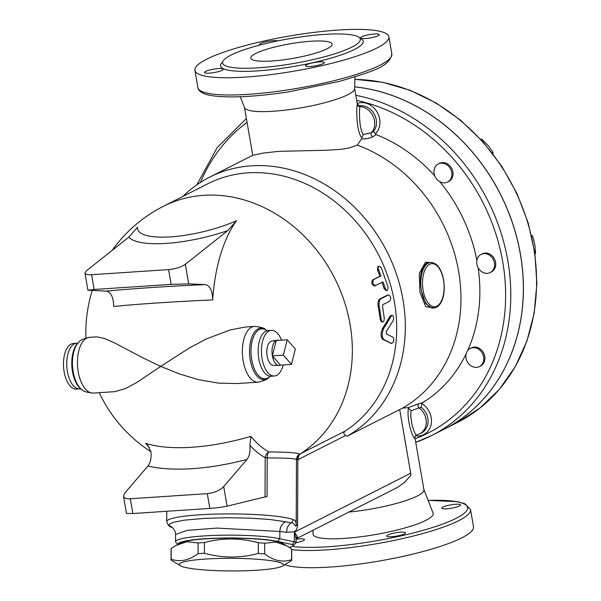 <?xml version="1.0" encoding="UTF-8"?>
<svg xmlns="http://www.w3.org/2000/svg" width="601" height="601" viewBox="0 0 601 601"><rect width="100%" height="100%" fill="white"/><g stroke="black" fill="none" stroke-linecap="round" stroke-linejoin="round"><path stroke-width="0.9" d="M357.317 104.574A2.539 2.472 -176.2 0 0 360.007 106.632L360.194 105.738L357.835 104.732L357.287 103.913L357.317 104.574C356.07 107.474 356.521 132.085 361.719 137.682L363.387 134.511C358.902 128.93 359.075 109.097 360.007 106.632A15.393 13.072 63.1 0 1 373.206 116.541A15.393 13.072 63.1 0 1 371.463 132.663A2.539 1.931 -121.3 0 0 372.853 136.705L376.188 134.639A151.129 128.306 63.1 0 1 434.801 175.92M360.194 105.738A15.393 13.072 63.1 0 1 374.491 114.573A15.393 13.072 63.1 0 1 373.552 131.416L376.188 134.639M373.552 131.416L371.463 132.663L363.387 134.511M361.719 137.682L361.607 138.869C366.34 139.011 370.088 138.29 372.853 136.705M361.607 138.869L357.272 145.104A146.689 124.535 63.1 0 1 458.623 271.367A146.689 124.535 63.1 0 1 402.693 408.049L408.041 407.696L418.957 403.647A2.539 2.021 -104.2 0 0 419.01 407.914L421.203 407.298L421.782 403.556L422.503 402.76L418.957 403.647M439.782 181.69A151.129 128.306 63.1 0 1 476.856 260.331M478.103 267.655A151.129 128.306 63.1 0 1 467.616 350.646M466.128 353.824A151.129 128.306 63.1 0 1 422.503 402.76M240.28 96.746L244.569 107.752A55.878 10.052 -9.8 0 0 301.251 107.789A55.878 10.052 -9.8 0 0 354.628 88.745L354.981 76.928M357.272 145.104L349.324 147.959L341.263 149.311L326.073 150.258L278.518 151.362L262.892 153.135L252.751 155.313L244.502 107.579M438.339 163.938L439.481 163.359A10.157 8.624 63.1 0 1 451.764 168.52A10.157 8.624 63.1 0 1 448.669 181.479L447.527 182.058A10.157 8.624 63.1 0 1 435.965 178.129A10.157 8.624 63.1 0 1 436.386 165.373A10.157 8.624 63.1 0 1 438.339 163.938A10.157 8.624 63.1 0 1 450.63 169.099A10.157 8.624 63.1 0 1 447.527 182.058M481.055 254.418L482.197 253.84A10.157 8.624 63.1 0 1 485.09 253.059A10.157 8.624 63.1 0 1 495.156 260.631A10.157 8.624 63.1 0 1 491.385 271.968L490.243 272.546A10.157 8.624 63.1 0 1 477.96 267.385A10.157 8.624 63.1 0 1 481.055 254.418A10.157 8.624 63.1 0 1 483.948 253.637A10.157 8.624 63.1 0 1 494.022 261.21A10.157 8.624 63.1 0 1 490.243 272.546M470.215 348.452L471.349 347.874A10.157 8.624 63.1 0 1 479.741 348.625A10.157 8.624 63.1 0 1 484.894 357.738A10.157 8.624 63.1 0 1 480.537 366.001L479.403 366.58A10.157 8.624 63.1 0 1 467.112 361.419A10.157 8.624 63.1 0 1 470.215 348.452A10.157 8.624 63.1 0 1 478.606 349.204A10.157 8.624 63.1 0 1 483.76 358.316A10.157 8.624 63.1 0 1 479.403 366.58M414.885 436.717L414.885 436.717A2.539 2.517 -166.8 0 0 414.855 437.701L414.885 436.717L416.583 435.019L419.656 433.854A15.393 13.072 -116.9 0 0 426.267 421.684A15.393 13.072 -116.9 0 0 419.01 407.914L411.107 410.776L408.041 407.696M408.47 408.304C406.216 419.798 413.661 440.894 414.855 437.701M416.696 434.861C415.809 437.551 409.371 421.098 411.107 410.776M399.507 409.672L402.693 408.049M182.929 196.392A146.689 124.535 63.1 0 1 209.614 177.167A146.689 124.535 63.1 0 1 385.542 248.859A146.689 124.535 63.1 0 1 347.032 436.266L399.695 409.566L410.693 473.227A10.157 8.624 -116.9 0 1 410.851 475.338L404.496 482.363L397.607 487.336L297.623 538.06L295.932 539.751M348.933 512.044A55.878 10.052 -9.8 0 0 423.923 489.702L414.863 437.235M426.65 263.208L430.677 262.442A22.861 11.359 86.2 0 0 421.414 290.719C419.16 276.963 420.903 267.798 426.65 263.208M432.059 308.17L425.553 303.49L421.414 290.719A22.861 11.359 86.2 0 0 433.704 308.065L432.059 308.17M432.172 262.509L425.388 262.246L419.288 273.56L419.919 292.206L425.711 306.705L434.493 307.96M291.673 560.14L291.71 549.427A60.325 7.317 -179.8 0 0 291.605 548.976L286.812 545.873L276.002 542.094L264.65 543.214A60.325 7.317 -179.8 0 0 258.317 542.748C240.377 537.782 222.415 537.715 204.438 542.538A60.325 7.317 -179.8 0 0 201.215 542.741A60.325 7.317 -179.8 0 0 198.105 542.958L186.806 541.756L176.018 545.423L171.172 548.518A60.325 7.317 -179.8 0 0 171.06 548.961L171.022 559.666A60.325 7.317 0.2 0 1 171.135 559.231C180.09 562.266 189.067 560.41 198.06 553.671A60.325 7.317 0.2 0 1 201.17 553.446A60.325 7.317 0.2 0 1 204.393 553.251C222.34 558.209 240.295 558.276 258.28 553.453A60.325 7.317 0.2 0 1 264.613 553.919C273.575 560.733 282.56 562.656 291.56 559.689A60.325 7.317 0.2 0 1 291.673 560.14A60.325 7.317 0.2 0 1 291.56 560.575L282.215 566.165A52.069 6.318 -179.8 0 0 262.021 559.644A52.069 6.318 -179.8 0 0 205.287 559.058A52.069 6.318 -179.8 0 0 180.435 565.774A52.069 6.318 -179.8 0 0 231.302 570.95A52.069 6.318 -179.8 0 0 282.215 566.165M176.018 545.423L180.525 542.928A52.069 6.318 0.2 0 1 205.362 538.894A52.069 6.318 0.2 0 1 282.305 543.319L286.812 545.873M180.435 565.774L171.135 560.117A60.325 7.317 0.2 0 1 171.022 559.666M178.069 544.288A53.339 6.476 0.2 0 1 217.472 538.158A53.339 6.476 0.2 0 1 277.594 541.403L292.146 544.514A10.157 1.232 0.2 0 1 293.491 545.22A62.234 7.55 0.2 0 1 293.168 545.625A62.234 7.55 0.2 0 1 289.366 547.436M291.605 548.976L291.56 559.689M264.65 543.214L264.613 553.919M258.317 542.748L258.28 553.453M204.438 542.538L204.393 553.251M171.172 548.518L171.135 559.231M198.105 542.958L198.06 553.671M223.707 486.592C219.763 490.476 214.287 492.828 207.292 493.654L209.847 508.423C216.893 507.89 222.64 507.139 227.088 506.177L223.707 486.592L246.906 459.472C249.453 456.257 250.459 451.554 249.926 445.371L250.902 436.379A127.96 50.349 162 0 1 241.993 438.835A127.96 50.349 162 0 1 191.952 447.257A127.96 50.349 162 0 1 151.167 444.853A127.96 50.349 162 0 1 145.645 443.35L147.936 445.536L150.949 451.929C151.482 458.112 150.475 462.815 147.929 466.03L124.73 493.151L123.505 496.246L126.465 513.404L132.866 513.524L209.847 508.423M132.866 513.524L130.312 498.755L207.292 493.654M130.312 498.755C126.263 498.943 123.994 498.109 123.505 496.246M106.339 291.132L87.919 290.23L94.162 289.472L91.615 274.702C87.566 274.912 85.342 274.372 84.959 273.079L86.341 270.886L128.787 237.177A74.584 21.035 -13.5 0 0 227.764 230.619L185.318 264.327C181.179 267.122 175.605 268.88 168.596 269.601L171.15 284.371L188.699 283.905L205.317 284.574A151.505 6.964 177.7 0 0 106.339 291.132C111.042 292.206 113.499 297.322 113.702 306.487A139.034 6.393 -2.3 0 1 212.679 299.929C212.476 290.764 210.019 285.648 205.317 284.574M91.615 274.702L168.596 269.601M94.162 289.472L171.15 284.371M227.764 230.619L236.494 220.717A63.24 17.835 166.5 0 1 170.827 236.847A63.24 17.835 166.5 0 1 137.516 227.276L128.787 237.177M236.494 220.717A129.561 64.375 86.2 0 0 212.679 299.929M149.454 447.67A127.9 63.556 -93.8 0 1 145.645 443.35M250.902 436.379A127.9 63.556 86.2 0 0 268.827 451.944C288.014 452.11 298.269 452.831 299.583 454.101A6.348 6.341 150.1 0 0 296.473 459.555L297.833 459.735A6.348 5.401 63.9 0 1 300.079 453.928L299.583 454.101M89.587 337.326C83.208 338.829 79.64 340.429 78.866 342.134A25.805 12.824 86.2 0 0 72.533 366.46A25.805 12.824 86.2 0 0 82.021 389.733C83.006 391.326 86.762 392.445 93.275 393.084A27.939 13.883 -93.8 0 1 77.574 366.122A27.939 13.883 -93.8 0 1 89.587 337.326L96.776 336.868L104.326 338.416L115.61 343.449L143.03 357.918L160.707 366.422L189.646 347.799L206.601 338.851L230.191 329.949L244.787 327.109L254.478 326.403A27.939 13.883 86.2 0 0 242.473 355.199A27.939 13.883 86.2 0 0 258.175 382.161C264.553 380.666 268.121 379.058 268.887 377.353A25.805 12.824 -93.8 0 1 249.633 354.725A25.805 12.824 -93.8 0 1 265.732 329.754C264.748 328.161 260.999 327.049 254.478 326.403M258.175 382.161L237.17 383.551L218.193 383.115L198.36 379.622L179.962 374.13L160.707 366.422L136.502 382.649L125.647 388.501L114.881 391.649L93.275 393.084M249.926 445.371A133.64 66.403 86.2 0 0 265.184 457.661A6.348 5.251 119 0 1 268.827 451.944A6.348 3.493 90.4 0 0 267.205 457.924A6.348 0.774 0.2 0 1 265.184 457.661L265.033 496.922L267.054 496.539L267.205 457.924C285.46 457.947 295.219 458.488 296.473 459.555L296.218 524.62C296.075 521.563 295.001 519.873 292.988 519.542A64.773 7.858 -179.8 0 0 221.213 513.968A64.773 7.858 -179.8 0 0 166.725 521.518C167.889 525.236 169.73 527.205 172.262 527.43L171.833 527.257C171.338 526.048 176.018 530.931 175.567 534.469L187.129 530.39L217.006 528.084L279.833 531.479C280.036 527.024 281.914 523.764 285.467 521.721L269.428 519.437L249.836 518.137L226.802 517.731L204.408 518.378L184.206 520.181L173.434 522.307L169.835 523.929L169.144 525.199L171.909 527.295M265.033 496.922L227.088 506.177M295.339 349.061L291.477 364.409L283.364 355.131L287.225 339.783L295.339 349.061M280.479 365.138L272.366 355.86A12.704 6.311 86.2 0 0 278.879 365.498A12.704 6.311 86.2 0 0 280.479 365.138L291.477 364.409M272.366 355.86L276.227 340.512A12.704 6.311 86.2 0 0 272.366 355.86L283.364 355.131M278.834 340.339A12.704 6.311 86.2 0 0 277.196 340.189A12.704 6.311 86.2 0 0 276.227 340.512L287.225 339.783M278.879 365.498L273.357 365.31A12.148 6.033 -93.8 0 1 267.129 356.092A12.148 6.033 -93.8 0 1 271.75 341.105L277.196 340.189M390.402 343.201L391.514 343.471C393.715 342.262 394.271 340.219 393.174 337.326L386.3 333.878L386.278 331.654L393.385 320.243L393.632 317.523L392.866 315.645L392.137 315.375L391.341 315.968L383.723 328.424C381.673 333.27 381.703 336.966 383.821 339.535L391.649 343.524L382.702 339.332C380.583 336.8 380.553 333.134 382.604 328.326L390.147 316.073L391.153 315.337L392.258 315.367M375.55 285.693C372.951 284.656 372.244 282.65 373.439 279.668L380.921 275.882L378.134 268.256L378.577 266.393L379.922 266.333L381.56 268.414L388.066 287.188L387.622 289.998L386.841 290.388L385.85 289.825L383.032 281.899L374.506 285.978C371.906 284.957 371.208 282.966 372.41 280.006L379.892 276.212A141.603 120.223 -116.9 0 0 377.563 270.315L377.871 266.611L378.87 266.198M379.892 276.212L380.921 275.882M387.029 290.373L385.955 290.576L383.851 288.217A141.603 120.223 -116.9 0 0 382.056 282.395M389.764 301.161C391.289 298.119 390.845 296.053 388.434 294.971L380.951 298.765C379.246 300.049 378.69 302.619 379.291 306.472L381.41 320.303L382.108 321.693L383.13 321.851L383.994 320.603L384.302 318.417L382.521 306.194L382.882 304.647L389.764 301.161M382.694 321.963L381.575 321.926L380.163 319.507A141.603 120.223 -116.9 0 0 378.194 306.57C377.608 302.754 378.164 300.207 379.87 298.922L387.352 295.129M492.925 153.864L493.06 152.323L488.027 145.397L481.717 139.116L480.657 139.259M534.943 253.825L535.596 253.254L534.762 244.397L532.651 236.193L531.502 235.389M492.106 152.804L493.06 152.323M534.913 253.599L535.596 253.254M480.905 139.53L481.717 139.116M531.787 236.629L532.651 236.193M421.947 403.654A11.427 9.706 63.1 0 1 424.945 401.1M355.8 95.281A184.154 156.343 -116.9 0 1 505.884 250.872A184.154 156.343 -116.9 0 1 431.638 435.537L415.742 442.344A184.154 156.343 -116.9 0 0 431.638 435.537L444.207 429.159A184.154 156.343 -116.9 0 0 516.642 237.034A184.154 156.343 -116.9 0 0 354.688 86.875M444.237 429.144A184.154 156.343 -116.9 0 0 444.267 429.129A184.154 156.343 -116.9 0 0 516.695 236.974A184.154 156.343 -116.9 0 0 354.688 86.837M81.195 389.125L79.685 388.892A22.861 11.359 86.2 0 1 66.839 366.843A22.861 11.359 86.2 0 1 76.658 343.276L73.39 343.494A22.861 11.359 86.2 0 0 64.127 371.764A22.861 11.359 86.2 0 0 76.417 389.11L79.685 388.892A22.861 11.359 86.2 0 0 79.693 388.892M281.546 340.158A22.861 11.359 86.2 0 0 271.344 330.377A22.861 11.359 86.2 0 0 262.081 358.647A22.861 11.359 86.2 0 0 274.364 376.001A22.861 11.359 86.2 0 0 283.191 364.957M285.467 521.721L291.042 522.96C293.994 521.668 296.248 529.248 296.218 524.62A10.157 1.232 -179.8 0 0 297.578 525.206L297.833 459.735A134.233 66.696 86.2 0 0 298.314 459.495A6.348 5.394 63.1 0 1 300.538 453.702A141.603 120.223 63.1 0 0 331.805 272.794A141.603 120.223 63.1 0 0 163.419 206.286L207.758 183.801A141.603 120.223 63.1 0 1 376.143 250.316A141.603 120.223 63.1 0 1 344.876 431.225C343.269 432.945 343.562 434.35 345.755 435.447L347.032 436.266M293.168 545.625L295.7 543.154A64.773 7.858 -179.8 0 0 296.03 542.733A12.704 1.54 -179.8 0 0 296.06 542.628A12.704 1.54 -179.8 0 0 294.362 541.847L279.803 538.736A55.878 6.784 -179.8 0 0 216.961 535.333A55.878 6.784 -179.8 0 0 175.537 541.726A55.878 6.784 -179.8 0 0 175.95 542.553L177.828 544.416M297.195 537.595C297.758 538.541 297.803 538.113 297.33 536.317A6.348 5.281 6.6 0 0 296.075 538.917M297.33 536.317L294.4 532.185L296.075 538.842L296.06 542.628M277.594 541.403L279.803 538.736L279.833 531.479L286.685 532.313A10.157 8.812 -89.8 0 1 291.042 522.96A3.809 3.591 -69.7 0 0 292.988 519.542M310.912 41.244A41.274 7.422 170.2 0 1 332.128 44.083A41.274 7.422 170.2 0 1 292.725 58.425A41.274 7.422 170.2 0 1 250.782 58.132A41.274 7.422 170.2 0 1 270.127 48.253A41.274 7.422 170.2 0 1 310.912 41.244M323.165 63.623A9.526 1.713 170.2 0 1 312.738 66.223A9.526 1.713 170.2 0 1 305.533 65.787A9.526 1.713 170.2 0 1 306.668 64.713A9.526 1.713 170.2 0 1 317.088 62.113A9.526 1.713 170.2 0 1 324.3 62.549A9.526 1.713 170.2 0 1 323.165 63.623M209.336 73.142A9.526 1.713 170.2 0 1 204.438 72.488A9.526 1.713 170.2 0 1 208.9 70.204A9.526 1.713 170.2 0 1 218.313 68.589A9.526 1.713 170.2 0 1 223.211 69.243A9.526 1.713 170.2 0 1 218.749 71.527A9.526 1.713 170.2 0 1 209.336 73.142M259.993 45.022A9.526 1.713 170.2 0 1 259.467 44.594A9.526 1.713 170.2 0 1 260.601 43.512A9.526 1.713 170.2 0 1 269.609 41.108A9.526 1.713 170.2 0 1 277.715 40.913M374.431 33.994A9.526 1.713 170.2 0 1 379.329 34.648A9.526 1.713 170.2 0 1 374.866 36.931A9.526 1.713 170.2 0 1 365.453 38.547A9.526 1.713 170.2 0 1 360.555 37.893A9.526 1.713 170.2 0 1 365.017 35.617A9.526 1.713 170.2 0 1 374.431 33.994M324.382 34.415A69.851 12.561 -9.8 0 0 255.357 46.285A69.851 12.561 -9.8 0 0 222.625 63A69.851 12.561 -9.8 0 0 293.604 63.488A69.851 12.561 -9.8 0 0 360.292 39.215A69.851 12.561 -9.8 0 0 324.382 34.415M338.273 30.05A98.429 17.707 -9.8 0 0 241.024 46.765A98.429 17.707 -9.8 0 0 194.897 70.325A98.429 17.707 -9.8 0 0 294.896 71.016A98.429 17.707 -9.8 0 0 388.87 36.819A98.429 17.707 -9.8 0 0 338.273 30.05M284.821 564.722A98.429 17.707 -9.8 0 0 394.098 558.261A98.429 17.707 -9.8 0 0 473.505 526.784L470.53 509.543L464.904 503.736L457.609 501.677L428.122 500.363M459.419 505.997A9.526 1.713 170.2 0 1 448.992 508.596A9.526 1.713 170.2 0 1 441.788 508.161A9.526 1.713 170.2 0 1 450.878 504.855A9.526 1.713 170.2 0 1 460.554 504.915A9.526 1.713 170.2 0 1 459.419 505.997M391.657 536.708A9.526 1.713 170.2 0 1 386.759 536.054A9.526 1.713 170.2 0 1 395.856 532.749A9.526 1.713 170.2 0 1 405.532 532.817A9.526 1.713 170.2 0 1 401.07 535.093A9.526 1.713 170.2 0 1 391.657 536.708M296.24 539.21A9.526 1.713 170.2 0 1 304.444 539.51A9.526 1.713 170.2 0 1 296.053 542.695M313.121 530.202L313.016 533.808A60.964 10.968 -9.8 0 0 374.979 534.642A60.964 10.968 -9.8 0 0 433.073 513.074L423.893 489.522M375.212 133.955A17.932 15.228 -116.9 0 0 377.045 111.966A17.932 15.228 -116.9 0 0 357.219 103.507M415.336 435.815A17.932 15.228 -116.9 0 0 431.157 424.426A17.932 15.228 -116.9 0 0 421.782 403.556M356.686 100.412A180.345 153.105 63.1 0 1 502.737 261.848A180.345 153.105 63.1 0 1 415.126 438.768M200.494 182.381A180.345 153.105 63.1 0 1 247.056 122.364M421.203 407.298A15.393 13.072 63.1 0 1 421.451 432.945L419.656 433.854M354.906 79.4A184.154 156.343 63.1 0 1 527.888 223.256A184.154 156.343 63.1 0 1 457.436 422.458L479.951 408.049L499.386 389.305L515.192 366.775L526.904 341.12L534.199 313.076L536.873 283.454L534.845 253.111L528.181 222.926L517.078 193.755L501.85 166.447L482.941 141.776L460.892 120.47L436.334 103.132L409.98 90.27L382.574 82.254L354.906 79.324M423.112 290.336A21.591 10.728 -93.8 0 1 429.677 264.252A21.591 10.728 -93.8 0 1 443.47 280.021A21.591 10.728 -93.8 0 1 436.904 306.112A21.591 10.728 -93.8 0 1 423.112 290.336M147.929 466.03A139.44 54.864 -18 0 0 246.906 459.472M188.699 283.905L185.318 264.327M344.876 431.225L300.538 453.702A128.471 63.834 -93.8 0 1 300.079 453.928M390.147 316.073L391.259 316.096M382.604 328.326L383.723 328.424M382.702 339.332L383.821 339.535M377.563 270.315L378.57 269.932M372.41 280.006L373.439 279.668M374.506 285.978L375.204 285.791M383.851 288.217L384.91 287.992M379.87 298.922L380.951 298.765M378.194 306.57L379.291 306.472M380.163 319.507L381.274 319.522M82.021 389.733L81.067 389.042A24.994 12.418 -93.8 0 1 71.88 366.505A24.994 12.418 -93.8 0 1 78.01 342.946L78.866 342.134M269.744 376.542L271.096 376.211A22.861 11.359 -93.8 0 1 258.813 358.865A22.861 11.359 -93.8 0 1 268.076 330.595L266.566 330.362A24.994 12.418 86.2 0 0 251.09 354.628A24.994 12.418 86.2 0 0 269.654 376.624L268.887 377.353M298.314 459.495L345.755 435.447M286.685 532.313C290.306 531.224 296.804 534.65 297.578 525.206M410.693 473.227L294.4 532.185L294.362 541.847L292.146 544.514M296.03 542.733L293.491 545.22M222.701 61.88A72.39 13.019 -9.8 0 0 294.099 66.403A72.39 13.019 -9.8 0 0 359.841 38.186M291.71 549.615A98.429 17.707 -9.8 0 0 402.144 538.684A98.429 17.707 -9.8 0 0 470.53 509.543M428.145 500.423A95.89 17.249 170.2 0 1 437.212 525.988A95.89 17.249 170.2 0 1 292.078 546.377M197.872 87.558C198.698 92.531 205.7 95.491 218.869 96.445C236.862 97.723 260.316 96.168 289.239 91.773L339.648 81.36C369.232 72.112 389.583 67.605 391.852 54.052A98.429 17.707 170.2 0 1 297.871 88.249A98.429 17.707 170.2 0 1 197.872 87.558L194.897 70.325M357.287 103.913L354.635 88.557M209.614 177.167L252.751 155.298M430.677 262.442C436.146 262.712 440.142 267.137 442.682 275.739C445.919 288.3 443.388 298.885 440.969 302.491C439.098 305.894 436.679 307.75 433.704 308.065M87.919 290.23L84.959 273.079M163.419 206.286A141.603 141.603 0 0 0 112.139 250.399M92.223 290.568A141.603 141.603 0 0 0 85.951 337.98M99.24 392.693A141.603 141.603 0 0 0 150.919 451.727M166.762 511.278L166.725 521.518M444.267 429.129L457.436 422.458M76.658 343.276L78.017 342.946M265.732 329.754L266.686 330.445M271.096 376.211L274.364 376.001M268.076 330.595L271.344 330.377M196.85 184.815L217.216 147.553L246.395 118.532M175.537 541.726L175.567 534.469M391.852 54.052L388.87 36.819"/></g></svg>
